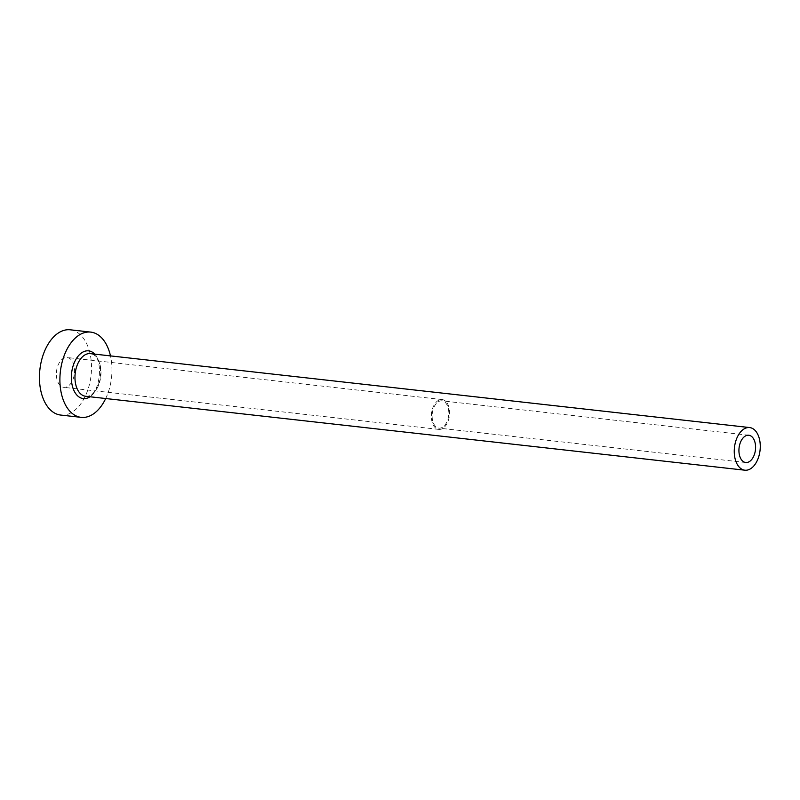 <?xml version="1.0" encoding="UTF-8"?>
<svg xmlns="http://www.w3.org/2000/svg" width="800" height="800" viewBox="0 0 800 800"><rect width="100%" height="100%" fill="white"/><g stroke="black" fill="none" stroke-linecap="round" stroke-linejoin="round"><path stroke-width="0.6" stroke-dasharray="4 3" d="M438.57 428.07A13.73 8.24 96.4 0 0 438.93 428.12A13.73 8.24 96.4 0 0 448.61 415.7A13.73 8.24 96.4 0 0 442.35 400.89A13.73 8.24 96.4 0 0 441.99 400.84A13.73 8.24 96.4 0 0 432.3 413.26A13.73 8.24 96.4 0 0 438.57 428.07M67.55 357.57A15.01 9.01 -83.6 0 1 74.4 373.76A15.01 9.01 -83.6 0 1 63.81 387.35A15.01 9.01 -83.6 0 1 63.42 387.29A15.01 9.01 -83.6 0 1 56.56 371.1A15.01 9.01 -83.6 0 1 67.16 357.51A15.01 9.01 -83.6 0 1 67.55 357.57M438.4 429.34A15.01 9.01 96.4 0 0 438.79 429.4A15.01 9.01 96.4 0 0 449.38 415.81A15.01 9.01 96.4 0 0 442.52 399.62A15.01 9.01 96.4 0 0 442.13 399.56A15.01 9.01 96.4 0 0 431.54 413.15A15.01 9.01 96.4 0 0 438.4 429.34M60.7 415.06A42.89 25.75 96.4 0 0 90.97 376.23A42.89 25.75 96.4 0 0 71.38 329.97A42.89 25.75 96.4 0 0 70.26 329.8M105.71 398.52A42.89 25.75 96.4 0 0 110.49 355.9M94.78 354.13A24.02 14.42 -83.6 0 1 100.27 376.33A24.02 14.42 -83.6 0 1 90 396.76M85.59 396.27A21.45 12.88 96.4 0 0 100.72 376.85A21.45 12.88 96.4 0 0 90.93 353.72A21.45 12.88 96.4 0 0 90.37 353.64L90.81 353.7C104.22 352.5 101.71 398.76 85.59 396.27M745.73 462.52L438.93 428.12M438.79 429.4L63.81 387.35M442.13 399.56L67.16 357.51M748.79 435.24L441.99 400.84"/><path stroke-width="1.2" d="M745.37 462.47A13.73 8.24 96.4 0 0 745.73 462.52A13.73 8.24 96.4 0 0 755.41 450.1A13.73 8.24 96.4 0 0 749.14 435.3A13.73 8.24 96.4 0 0 748.79 435.24A13.73 8.24 96.4 0 0 739.1 447.67A13.73 8.24 96.4 0 0 745.37 462.47M750.2 427.65A21.45 12.88 96.4 0 0 749.65 427.57A21.45 12.88 96.4 0 0 734.52 446.98A21.45 12.88 96.4 0 0 744.31 470.11A21.45 12.88 96.4 0 0 744.87 470.2A21.45 12.88 96.4 0 0 760 450.78A21.45 12.88 96.4 0 0 750.2 427.65M110.49 355.9A42.89 25.75 96.4 0 0 91.83 332.26A42.89 25.75 96.4 0 0 90.72 332.1A42.89 25.75 96.4 0 0 60.45 370.92A42.89 25.75 96.4 0 0 80.05 417.19A42.89 25.75 96.4 0 0 81.16 417.35A42.89 25.75 96.4 0 0 105.71 398.52M90.72 332.1L70.26 329.8A42.89 25.75 96.4 0 0 40 368.63A42.89 25.75 96.4 0 0 59.59 414.89A42.89 25.75 96.4 0 0 60.7 415.06L81.16 417.35M90 396.76A24.02 14.42 -83.6 0 1 82.64 398.5A24.02 14.42 -83.6 0 1 71.73 372.08A24.02 14.42 -83.6 0 1 89.24 350.95A24.02 14.42 -83.6 0 1 94.78 354.13M749.65 427.57L90.37 353.64A21.45 12.88 96.4 0 0 75.24 373.05A21.45 12.88 96.4 0 0 85.04 396.18A21.45 12.88 96.4 0 0 85.59 396.27L744.87 470.2"/></g></svg>
